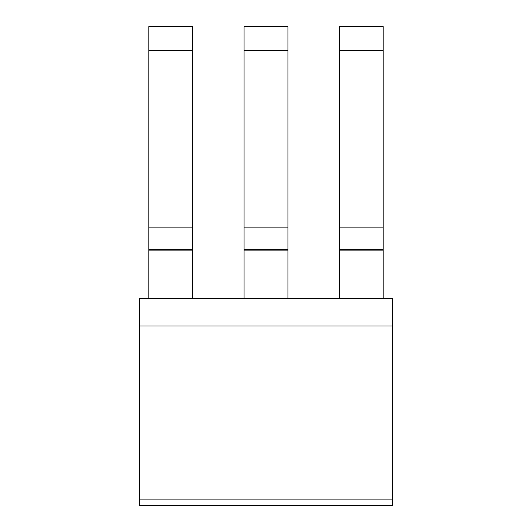 <?xml version="1.0" encoding="UTF-8"?>
<svg xmlns="http://www.w3.org/2000/svg" width="532" height="532" viewBox="0 0 532 532"><rect width="100%" height="100%" fill="white"/><g stroke="black" fill="none" stroke-linecap="round" stroke-linejoin="round"><path stroke-width="0.8" d="M392.337 325.963L392.337 499.907L139.663 499.907L139.663 325.963L392.337 325.963L392.337 298.499L139.663 298.499L139.663 325.963M139.663 499.907L139.663 505.4L392.337 505.4L392.337 499.907M244.028 249.754L287.972 249.754L287.972 26.6L244.028 26.6L244.028 298.499M287.972 298.499L287.972 250.891L244.028 250.891M192.764 298.499L192.764 250.891L148.814 250.891L148.814 298.499M339.236 249.754L383.186 249.754L383.186 26.6L339.236 26.6L339.236 298.499M383.186 298.499L383.186 250.891L339.236 250.891M287.972 249.754L287.972 250.891M148.814 250.891L148.814 249.754L192.764 249.754L192.764 250.891M192.764 249.754L192.764 227.137L148.814 227.137L148.814 249.754M148.814 227.137L148.814 26.6L192.764 26.6L192.764 227.137M383.186 249.754L383.186 250.891M287.972 227.137L244.028 227.137M244.028 50.354L287.972 50.354M148.814 50.354L192.764 50.354M383.186 227.137L339.236 227.137M339.236 50.354L383.186 50.354"/></g></svg>
